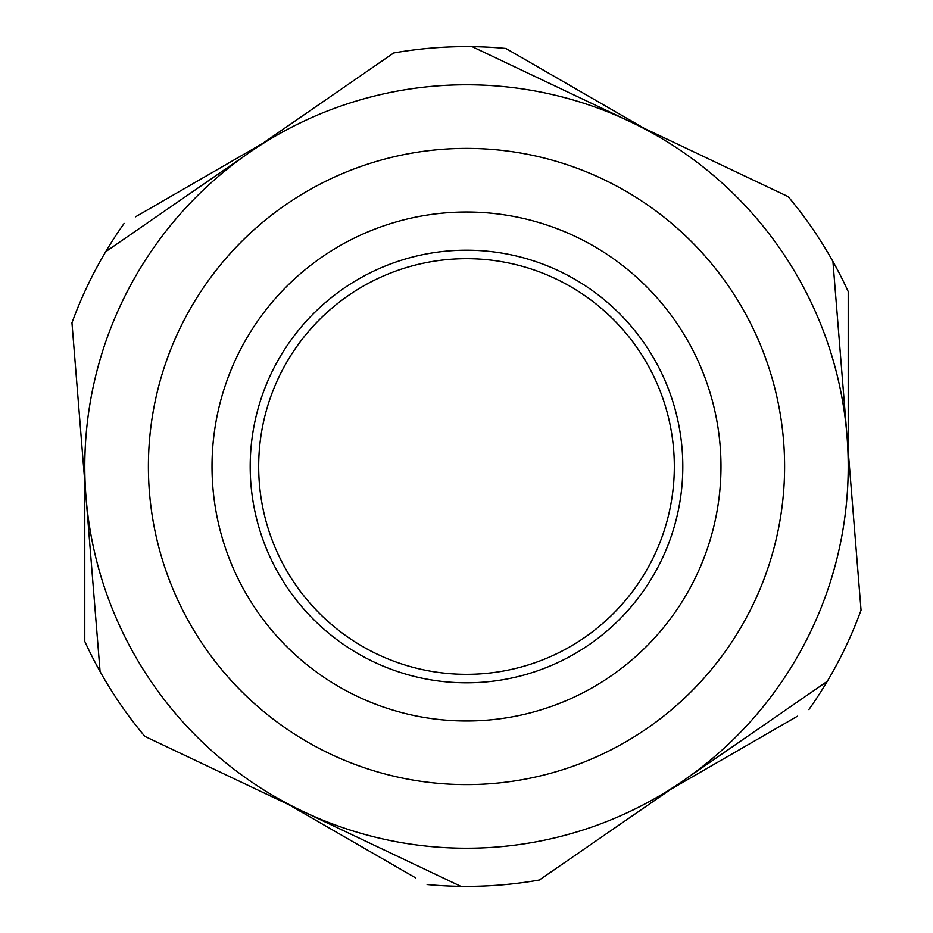 <?xml version="1.0" encoding="UTF-8"?>
<svg xmlns="http://www.w3.org/2000/svg" width="933" height="933" viewBox="0 0 933 933"><rect width="100%" height="100%" fill="white"/><g stroke="black" fill="none" stroke-linecap="round" stroke-linejoin="round"><path stroke-width="1.4" d="M797.47 716.182L670.664 789.388M415.756 877.965L288.95 804.759M135.53 216.818L262.336 143.612M517.244 55.035L513.477 52.854M100.076 671.538A419.885 419.885 0 0 0 144.802 736.347L302.828 811.348A381.714 381.714 0 0 0 683.318 780.664L827.279 681.312A419.885 419.885 0 0 0 861.042 610.17L832.924 261.462A419.885 419.885 0 0 0 788.198 196.653L472.145 46.65A419.885 419.885 0 0 0 393.656 52.983L105.721 251.688A419.885 419.885 0 0 0 71.958 322.83L100.076 671.538A419.885 419.885 0 0 1 84.786 641.426L84.786 481.871M460.855 886.35A419.885 419.885 0 0 0 539.344 880.017L683.318 780.664A381.714 381.714 0 0 0 630.172 121.652A381.714 381.714 0 0 0 86.023 497.184A381.714 381.714 0 0 0 302.828 811.348L460.855 886.35A419.885 419.885 0 0 1 427.127 884.542M827.279 681.312A419.885 419.885 0 0 1 808.853 709.616M258.674 466.5A207.826 207.826 0 0 1 466.5 258.674A207.826 207.826 0 0 1 674.326 466.5A207.826 207.826 0 0 1 466.5 674.326A207.826 207.826 0 0 1 258.674 466.5A207.826 207.826 0 0 1 466.5 258.674A207.826 207.826 0 0 1 674.326 466.5A207.826 207.826 0 0 1 466.5 674.326A207.826 207.826 0 0 1 258.674 466.5M84.786 619.605L84.786 575.929M84.786 532.207L84.786 488.414M832.924 261.462A419.885 419.885 0 0 1 848.214 291.574L848.214 451.129M472.145 46.65A419.885 419.885 0 0 1 505.873 48.458L644.05 128.241M105.721 251.688A419.885 419.885 0 0 1 124.147 223.384M575.614 236.597A254.476 254.476 0 0 0 236.597 357.386A254.476 254.476 0 0 0 357.386 696.403A254.476 254.476 0 0 0 696.403 575.614A254.476 254.476 0 0 0 575.614 236.597A254.476 254.476 0 0 1 696.403 575.614A254.476 254.476 0 0 1 357.386 696.403M250.196 466.5A216.304 216.304 0 0 0 466.5 682.804A216.304 216.304 0 0 0 682.804 466.5A216.304 216.304 0 0 0 466.5 250.196A216.304 216.304 0 0 0 250.196 466.5M330.107 753.876A318.095 318.095 0 0 1 179.124 330.107A318.095 318.095 0 0 1 602.893 179.124A318.095 318.095 0 0 1 753.876 602.893A318.095 318.095 0 0 1 330.107 753.876"/></g></svg>
